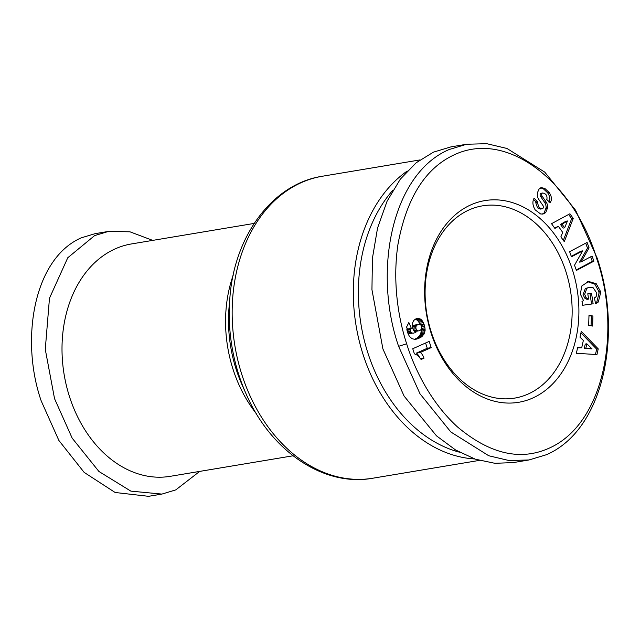 <?xml version="1.0" encoding="UTF-8"?>
<svg xmlns="http://www.w3.org/2000/svg" width="640" height="640" viewBox="0 0 640 640"><rect width="100%" height="100%" fill="white"/><g stroke="black" fill="none" stroke-linecap="round" stroke-linejoin="round"><path stroke-width="0.96" d="M152.728 240.384L129.928 231.8L108.472 231.424L95.128 233.656L81.256 237.84C33.312 258.856 20.176 340.32 41.2 400.896L58.896 440.488L84.144 472.384L115.128 492.488L148.536 496.32L161.88 494.088L175.752 489.904L199.696 471.4M597.08 257.904C622.656 332.224 604.736 429.416 546.536 454.68L529.04 459.96L509.024 460.536L488.752 455.752L450.816 431.968L420 393.8L398.6 346.304C372.84 271.96 391.384 174.136 449.152 149.528L466.648 144.248L486.728 143.68L506.984 148.472L544.744 172.12L575.608 210.28L597.08 257.904M596.872 259.088C621.44 330.088 604.56 424.144 548.672 448.368C520.096 461.048 489.728 453.92 457.552 426.984C428.52 400.52 413.032 364.528 406.664 343.8C400 323.624 391.736 285.92 397.992 244.192C406.448 198.608 424.816 168.992 453.088 155.352C508.76 127.92 575.496 185.72 596.872 259.088M583.584 300.68L580.28 293.984L581.944 285.84L588.632 281.464L596.232 283.736L600.36 291.192L600.608 292.792L598.312 301.976A8.792 6.56 -99.5 0 1 595.504 303.48L594.416 297.792A3.56 2.656 80.5 0 0 594.464 297.784A3.56 2.656 80.5 0 0 596.392 295.848L596.624 292.816L592.968 287.504L589.416 287.256L586.888 288.28L584.648 294.296L586.272 297.824L588.6 299.104L587.792 293.76L591.528 293.24L593.136 303.816L582.592 305.28L582 301.4L583.584 300.68M586.272 297.824L584.704 298.088L586.936 299.336L588.6 299.104M584.704 298.088L583.072 294.56L585.32 288.544L586.888 288.28M548.984 202.256L549.512 201.144C550.304 198.664 549.68 195.88 547.632 192.808L549.2 192.544C551.248 195.624 551.88 198.4 551.08 200.888L550.208 202.704L546.616 199.408L546.968 198.68C547.24 195.392 545.808 193.504 542.664 193.016A1.904 1.416 80.5 0 0 542.056 196.056L546.16 202.056A7.128 5.32 -99.5 0 1 547.24 204.312A7.128 5.32 -99.5 0 1 547.688 207.528L545.704 212.64L542.952 214.072L540.584 213.952L535.184 209.864C532.784 205.888 532.288 202.272 533.688 199.008L534.04 198.28L537.712 201.648L537.312 202.464L539.096 207.616L542.048 208.808L542.896 208.4A1.904 1.416 80.5 0 0 543.304 206.24A1.904 1.416 80.5 0 0 543.016 205.64L538.832 199.512A7.128 5.32 -99.5 0 1 537.408 195.8L537.368 192.824L539.112 188.992L541.376 187.656L544.8 188.408L543.224 188.672L540.616 187.864M544.8 188.408L549.2 192.544M547.632 192.808L543.224 188.672M254.176 223.416L131.448 243.944A117.8 87.928 80.5 0 0 69.416 396.408A117.8 87.928 80.5 0 0 170.304 476.312L293.04 455.792M474.68 458.96A153.08 114.256 -99.5 0 1 362.944 354.104A153.08 114.256 -99.5 0 1 407.216 171.04M459.432 452.184A149.488 111.576 -99.5 0 1 367.776 352.608A149.488 111.576 -99.5 0 1 392.944 190.104M420.664 358.776L423.984 358.224L421.128 359.488L417.872 355.456L414.376 353.824L412.744 348.728L429.208 341.4L431.192 347.616L420.408 352.424A11.552 8.624 -99.5 0 1 423.96 358.144A11.552 8.624 -99.5 0 1 423.984 358.224M542.152 214.144L544.136 212.904L546.112 207.792A7.128 5.32 80.5 0 0 545.672 204.576A7.128 5.32 80.5 0 0 544.584 202.32L540.488 196.312L542.056 196.056M431.056 332.936A102.248 76.32 -99.5 0 1 470.928 204.816A102.248 76.32 -99.5 0 1 572.472 269.952A102.248 76.32 -99.5 0 1 532.608 398.08A102.248 76.32 -99.5 0 1 431.056 332.936M566.024 271.952A97.464 72.752 80.5 0 0 482.552 205.84A97.464 72.752 80.5 0 0 431.224 331.992A97.464 72.752 80.5 0 0 514.704 398.104A97.464 72.752 80.5 0 0 566.024 271.952M108.472 231.424L94.6 235.608L67.768 257.752L49.472 298.24L45.272 349.344L54.544 398.664L72.176 438.152L98.928 471.48L130.856 491.128L161.88 494.088M529.04 459.96L513.336 462.584L494.912 463.304L475.368 459.192L455.568 449.968L436.496 435.848L404.112 396.104L382.904 348.928L371.944 289.664L372.432 258.232L377.536 228.096L387.08 201.208L400.336 179.136L416.208 162.744L433.448 152.152L450.952 146.872L466.648 144.248M412.544 322.944L413.736 320.504L415.44 319.072L419.04 318.52L422.064 320.504L424.248 324.832L425.12 329.168L424.552 332.992L422.104 336.4L417.848 338.744L414.592 339.32L411.896 338.632L409.32 336.232L407.568 332.512L406.744 326.72L408.856 322.52L411.352 328.376L410.28 329.776L410.936 332.432L412.88 333.224L415.872 332.544L413.936 330.824L412.72 328.4L412.216 325.584L412.544 322.944M592.936 316.024L592.616 326.056L588.672 325.336L588.992 315.304L592.936 316.024L588.976 315.848M577.672 347.424L581.696 347.824L583.352 340.44L579.976 337.16L581.272 331.384L598.232 348.88L596.96 354.576L576.36 353.288L577.672 347.424M560.88 236.872L562.728 232.416L558.424 226.344L554.904 228.44L551.536 223.688L569.912 213.768L573.224 218.44L564.296 241.696L560.88 236.872M541.096 193.28L542.832 192.976L541.096 193.28A1.904 1.416 80.5 0 0 540.488 196.312M569.608 251.704L587.096 242.44L589.072 247.864L581.152 261.848L592.056 256.072L593.912 261.168L576.416 270.424L574.52 265.216L582.648 250.88L571.464 256.8L569.608 251.704M420.408 352.424L416.48 353.08L427.264 348.272L431.192 347.616M425.584 343.008L427.264 348.272M419.272 356.88A11.552 8.624 80.5 0 0 416.48 353.08M412.88 333.224L413.848 333.112M408.952 333.88L412.192 333.176M408.008 333.736L411.88 333.088M407.736 332.968L410.936 332.432M407.376 331.84L410.336 331.344M407.304 331.6L410.28 331.104M406.984 330.328L410.28 329.776M406.888 329.88L410.504 329.272M406.84 329.648L407.424 329.032L411.352 328.376M407.424 329.032L406.712 327.36M415.52 339.272L416.704 339.072M414.48 339.312L417.848 338.744M414.216 339.28L419.056 338.256M415.136 338.912L419.104 338.232M415.176 338.888L420.224 337.688M416.304 338.344L421.224 337.064M417.304 337.72L418.176 337.056L422.104 336.4M418.176 337.056L418.936 336.336L422.856 335.68M418.936 336.336L419.56 335.568L423.488 334.912M419.56 335.568L420.056 334.808L423.984 334.152M420.056 334.808L420.624 333.656L424.552 332.992M420.624 333.656L420.992 332.432L424.92 331.776M420.992 332.432L421.184 331.176L425.112 330.52M421.184 331.176L425.112 330.384M421.192 331.04L421.2 329.824L425.12 329.168M421.528 328.392L424.968 327.816M421.2 329.824L421.144 329.328M421.592 326.888L424.672 326.376M421.032 325.376L424.248 324.832M420.304 324.632L423.968 324.016M419.96 324.464L419.48 323.304L423.4 322.648M419.48 323.304L418.848 322.152L422.768 321.496M418.848 322.152L418.16 321.192L422.088 320.536L418.136 321.16L417.264 320.272L421.184 319.616M417.264 320.272L416.296 319.624L420.224 318.968M416.296 319.624L415.248 319.216L419.168 318.56M415.336 319.144L419.04 318.52M416.52 318.632L417.984 318.392M591.064 325.776L591.368 316.28M577.584 347.832L581.696 347.824M595.472 354.48L596.664 349.144L598.232 348.88M596.664 349.144L580.928 332.912M558.424 226.344L554.568 227.968M563.344 240.352L571.656 218.704L573.224 218.44M571.656 218.704L568.64 214.448M587.608 281.664L594.912 284.216L598.792 291.456L599.032 293.056L596.736 302.24L598.312 301.976M596.736 302.24A8.792 6.56 -99.5 0 1 595.232 303.32M599.032 293.056L600.608 292.792M591.56 304.032L589.96 293.504L591.528 293.24M589.96 293.504L587.792 293.808M585.32 288.544L589.608 287.224M542.048 208.808L540.472 209.072L537.528 207.88L535.744 202.72L536.144 201.912L537.712 201.648M536.144 201.912L533.48 199.472M544.136 212.904L545.704 212.64M546.056 208.568L547.624 208.304M549.608 202.152L550.56 201.992M589.072 247.864L587.504 248.128L585.704 243.184M571.288 256.32L581.08 251.136L582.648 250.88M576.248 269.952L592.344 261.424L593.912 261.168M592.344 261.424L590.664 256.808M587.504 248.128L579.576 262.112L581.152 261.848M414.608 331.528L419.432 330.712L420.664 329.984L421.456 328.8L421.488 326.24L420.872 325.08L419.24 324.28L414.232 325.152L412.328 326.68M584.264 348.504L592.04 348.864L586.824 343.808L585.832 348.24L584.264 348.504L585.256 344.072L586.824 343.808M567.472 220.968L565.904 221.224L560.472 224.456L563.056 228.104L564.624 227.84L567.472 220.968L562.04 224.192L564.624 227.84M414.248 331.152L418.352 330.896M413.72 330.464L416.648 329.976L417.416 330.624M413.08 329.28L416.04 328.784L416.648 329.976M412.672 328.208L415.848 327.68L416.04 328.784M412.368 327.008L416.08 326.384L415.848 327.68M412.336 326.728L416.08 326.384M412.952 325.896L416.88 325.24L416.208 326.08M413.968 325.264L417.896 324.608L416.88 325.24M414.232 325.152L417.896 324.608M419.24 324.28L418.152 324.496M585.832 348.24L592.04 348.864M560.472 224.456L562.04 224.192M229.92 297.216L229.064 307.168A120.616 90.024 -99.5 0 0 236.08 369.08A120.616 90.024 -99.5 0 0 242.04 384.776L246.096 393.904A150.264 112.152 -99.5 0 1 238.672 374.344A150.264 112.152 -99.5 0 1 229.92 297.216C234.512 235.424 272.784 183.752 322.384 176.24A153.08 114.256 -99.5 0 0 241.784 374.368A153.08 114.256 -99.5 0 0 372.888 478.208L479.288 460.408M398.6 346.304L406.664 343.8M256.264 413.528A117.8 87.928 -99.5 0 1 232.968 369.056A117.8 87.928 -99.5 0 1 233.152 275.352M546.112 207.792L547.688 207.528M598.792 291.456L600.36 291.192M535.744 202.72L537.312 202.464M544.584 202.32L546.16 202.056M246.096 393.904C270.528 450.824 323.536 487.248 372.888 478.208M419.912 159.936L322.384 176.24"/></g></svg>
